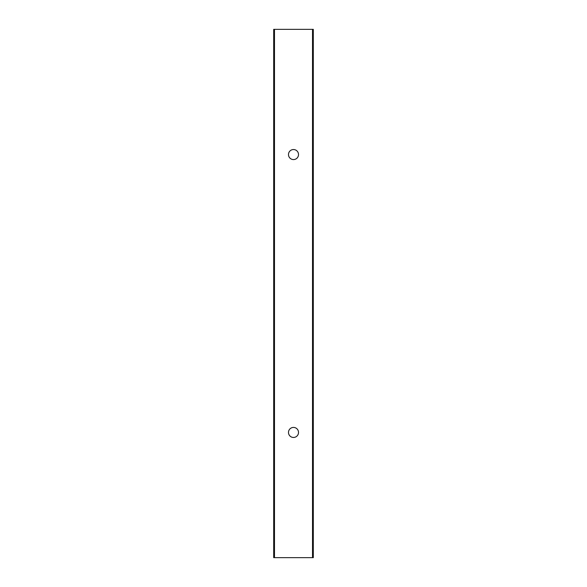 <?xml version="1.0" encoding="UTF-8"?>
<svg xmlns="http://www.w3.org/2000/svg" width="587" height="587" viewBox="0 0 587 587"><rect width="100%" height="100%" fill="white"/><g stroke="black" fill="none" stroke-linecap="round" stroke-linejoin="round"><path stroke-width="0.88" d="M293.5 427.424A5.019 5.019 0 0 0 288.481 432.443A5.019 5.019 0 0 0 293.5 437.462A5.019 5.019 0 0 0 298.519 432.443A5.019 5.019 0 0 0 293.5 427.424M293.5 149.538A5.019 5.019 0 0 0 288.481 154.557A5.019 5.019 0 0 0 293.5 159.576A5.019 5.019 0 0 0 298.519 154.557A5.019 5.019 0 0 0 293.5 149.538M313.311 557.65L273.689 557.65L273.689 29.35L313.311 29.35L313.311 557.65M312.519 557.65L312.519 29.35M274.481 557.65L274.481 29.35"/></g></svg>
